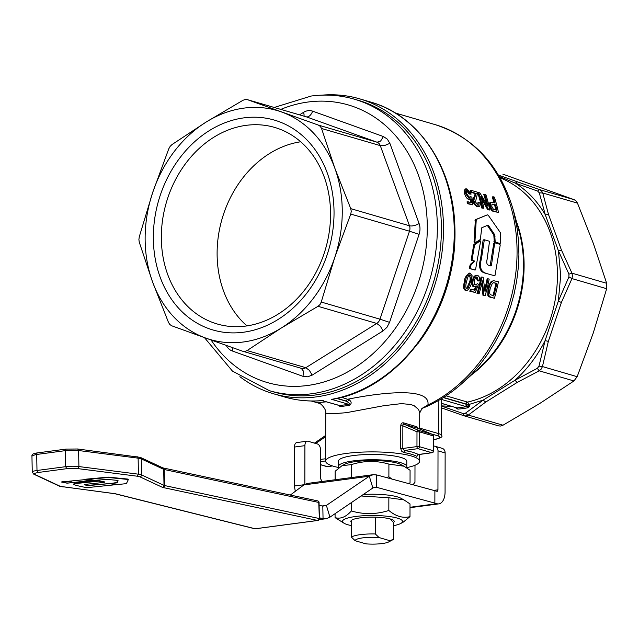 <?xml version="1.0" encoding="UTF-8"?>
<svg xmlns="http://www.w3.org/2000/svg" width="639" height="639" viewBox="0 0 639 639"><rect width="100%" height="100%" fill="white"/><g stroke="black" fill="none" stroke-linecap="round" stroke-linejoin="round"><path stroke-width="0.96" d="M116.37 482.924L117.209 482.701L118.023 480.592L117.352 480.368L107.232 479.394L95.011 480.32L86.385 479.506L108.326 477.501L127.656 479.426L128.311 479.649L126.394 483.635L116.17 484.689L111.314 483.563L116.37 482.924L117.919 480.48M111.314 483.435L116.362 482.557M86.361 479.705L86.377 479.138L108.318 477.133L127.648 479.058L128.311 479.649M127.648 479.058L128.303 479.282L127.648 479.058M118.023 480.552L117.352 480.368M93.661 480.224L67.111 483.18L61.6 482.054L70.905 481.862L69.539 481.151L83.397 479.801L93.653 480.584M69.308 481.191L86.001 479.53M70.905 481.67L71.304 481.758M61.6 481.95L64.299 481.303L69.978 481.455M76.464 485.496L73.565 484.386L75.474 483.587L98.869 481.119L104.269 482.397L84.907 484.394L84.62 484.841L87.878 485.632L109.573 483.595L115.292 484.737L86.545 487.685L76.464 485.496M73.557 484.37L74.044 483.587L77.431 482.908L98.869 480.76L104.492 481.886L104.269 482.397M115.284 484.482L115.06 484.889M84.612 484.474L88.597 485.289L111.194 483.427M475.48 242.588L474.945 241.742L476.263 219.441L487.405 214.848L488.308 215.327L500.377 232.644L500.377 243.124L500.065 243.515L495.209 242.101L494.706 234.753L488.603 225.695L487.725 225.232L481.75 227.788L480.352 239.465L475.384 242.628L474.489 242.724L474.042 241.846L475.376 219.704L486.551 215.167M500.377 243.124L499.163 243.659L499.482 243.275L499.163 243.659L494.314 242.245L493.803 234.944L487.709 225.942L486.838 225.487M487.405 214.848L486.535 215.175L487.405 214.848M475.144 270.033L469.489 268.548L469.274 267.781L470.352 264.378L473.491 261.583L473.451 260.92L471.454 260.337L471.215 259.578L473.683 244.977L474.034 244.266L480.193 240.823L480.576 241.406L475.552 269.634L475.144 270.033L470.368 268.644L470.16 267.869L471.231 264.442L474.378 261.623L474.338 260.952L472.341 260.377L472.101 259.602L474.577 244.897L480.193 240.823L480.576 241.406M479.298 240.943L479.681 241.526L479.298 240.943M485.249 272.997C480.608 271.359 479.378 266.439 481.542 258.228L484.33 239.761L489.115 241.151L489.442 241.909L487.174 259.067C486.247 262.669 486.814 264.762 488.867 265.353L491.016 265.976L491.399 265.576L494.658 243.331L495.033 242.876L499.898 244.298L500.233 245.056L495.025 275.369L494.618 275.768L484.37 272.909C479.665 271.391 478.419 266.495 480.648 258.228L483.068 240.352L484.33 239.761M494.618 275.768L484.37 272.909M490.121 265.944L493.763 243.467L495.033 242.876M493.763 243.467L494.131 243.02L493.763 243.467M491.016 265.976L491.399 265.576L490.504 265.544M395.253 112.991L435.119 124.621A150.005 121.474 106.3 0 1 516.695 240.52A150.005 121.474 106.3 0 1 427.89 405.022L424.352 407.53C422.699 407.762 421.165 409.583 419.735 412.986L421.884 408.473L427.89 405.022C431.093 387.082 383.08 392.098 347.967 399.191A1.805 1.462 -73.7 0 0 346.562 401.14L349.661 403.624L348.926 404.383L339.381 405.541M485.169 295.585A151.092 122.353 -73.7 0 0 489.178 279.107L488.02 278.772A151.092 122.353 106.3 0 1 485.009 291.688L483.204 277.366L481.958 277.007A151.092 122.353 106.3 0 1 477.948 293.477L479.106 293.82A151.092 122.353 -73.7 0 0 482.397 280.864L483.923 295.226L485.169 295.585L482.972 295.346L481.806 283.5M479.106 293.82L476.998 293.605A150.005 121.474 -73.7 0 0 481.039 277.126L481.958 277.007M484.769 289.171A150.005 121.474 -73.7 0 0 487.102 278.892L488.02 278.772M479.49 280.841C479.825 277.773 479.162 275.96 477.493 275.409L476.047 275.505L474.689 276.695L473.124 280.345C472.533 283.924 473.052 285.976 474.681 286.52L476.67 285.992L475.001 290.282L471.342 289.211A151.092 122.353 106.3 0 1 470.791 291.16L475.344 292.486L478.483 284.259L477.493 283.7L475.432 284.818C474.33 284.762 473.978 283.325 474.362 280.513C475.176 277.805 476.111 276.655 477.165 277.062L478.268 280.673L479.49 280.841L478.563 280.968L477.341 280.801L476.223 277.174M475.496 284.834L477.493 283.7M475.344 292.486L469.841 291.288A150.005 121.474 -73.7 0 0 470.4 289.339L471.342 289.211M474.05 290.402L475.736 286.112M473.739 286.639L475.384 286.568L473.739 286.639C472.269 286.711 471.758 284.659 472.197 280.473L473.771 276.815L475.128 275.625L476.622 275.337M465.296 290.266L466.246 290.138C467.029 291.847 471.175 286.52 471.494 282.566L472.077 275.617L470.328 273.324C469.162 271.679 465.687 277.646 465.527 280.825C464.17 286.272 464.409 289.379 466.246 290.138L465.296 290.266C463.347 289.539 463.107 286.432 464.593 280.952C464.489 277.973 466.095 275.473 469.409 273.444M494.41 298.277L488.739 296.768L487.741 295.194L488.084 288.021L489.067 284.882L491.135 281.535L493.596 280.689L492.03 281.44L490.305 284.043L489.019 287.893L488.691 295.066L489.69 296.64L494.41 298.277A151.092 122.353 -73.7 0 0 498.42 281.807L493.596 280.689M489.953 210.047A151.092 122.353 -73.7 0 0 485.872 194.647L484.713 194.312A151.092 122.353 106.3 0 1 488.06 206.381L479.889 192.906L478.651 192.539A151.092 122.353 106.3 0 1 482.741 207.939L483.899 208.274A151.092 122.353 -73.7 0 0 480.832 196.173L488.715 209.68L489.953 210.047L487.789 209.808L481.71 199.256M483.899 208.274L481.814 208.058A150.005 121.474 -73.7 0 0 477.692 192.666L478.651 192.539M486.375 203.45A150.005 121.474 -73.7 0 0 483.755 194.432L484.713 194.312M498.492 212.531L492.685 211.086C491.862 211.197 490.816 209.544 489.546 206.133L489.394 203.162L490.377 202.275L491.319 202.156L490.329 203.082L490.48 206.006C491.814 209.528 492.853 211.174 493.604 210.966L498.492 212.531A151.092 122.353 -73.7 0 0 494.402 197.131L493.188 196.78A151.092 122.353 106.3 0 1 495.049 203.01L491.319 202.156M493.987 202.699A150.005 121.474 -73.7 0 0 492.23 196.908L493.188 196.78M470.783 192.291A150.005 121.474 -73.7 0 0 470.208 190.486L471.167 190.358A151.092 122.353 106.3 0 1 471.734 192.163L470.783 192.291L475.272 193.601L474.386 196.029C473.036 199.216 472.7 201.093 473.379 201.644C473.411 203.402 474.681 205.111 477.213 206.772L479.426 206.637L480.272 204.807L480.097 203.05L478.891 202.507L477.956 202.635L477.796 205.079L475.48 201.908L477.501 193.393L477.221 192.123L471.167 190.358M470.24 194.144L469.114 193.968L466.47 190.558L467.421 190.43L470.056 193.841L471.191 194.024L470.24 194.144M469.457 197.667L469.841 196.788L470.775 196.66L469.505 197.683L466.598 193.617C466.071 191.037 466.342 189.975 467.421 190.43L466.989 190.382M472.908 204.887L467.436 203.681A150.005 121.474 -73.7 0 0 467.037 201.86L467.964 201.74A151.092 122.353 106.3 0 1 468.355 203.553L472.908 204.887L471.894 197.203L470.775 196.66M470.687 202.922L470.184 198.929M471.191 194.024L466.925 188.888L465.112 190.039L465.456 193.441L469.625 199.264L470.264 199.32L468.699 199.384C467.109 198.945 465.719 197.004 464.513 193.569L464.162 190.166L465.967 189.016M351.45 464.601L342.009 465.695L344.509 464.369A30.001 5.927 0.1 0 1 355.715 461.566A30.001 5.927 0.1 0 1 400.733 464.473L404.016 466.222L388.911 464.114C376.435 460.439 363.942 460.599 351.45 464.601L351.426 477.301L352.121 477.485M407.794 483.364L410.046 482.98L410.07 470.28L404.016 466.222M406.356 467.604A34.155 6.749 -179.9 0 0 406.779 466.55L406.787 461.238A34.155 6.749 -179.9 0 0 385.157 454.92A34.155 6.749 -179.9 0 0 347.656 456.526A34.155 6.749 -179.9 0 0 338.47 461.118L338.462 466.43A34.155 6.749 -179.9 0 0 339.029 467.66M406.779 466.55A34.155 6.749 -179.9 0 0 385.149 460.232A34.155 6.749 -179.9 0 0 347.648 461.845A34.155 6.749 -179.9 0 0 338.462 466.43M351.442 537.159L355.188 540.73A17.309 3.419 0.1 0 1 362.744 537.862A17.309 3.419 0.1 0 1 379.079 537.551L375.333 533.972A21.686 4.289 -179.9 0 0 360.276 534.659A21.686 4.289 -179.9 0 0 351.442 537.159L351.466 520.346A21.686 4.289 0.1 0 1 352.201 519.882A21.686 4.289 -179.9 0 0 351.466 522.406M390.669 519.1A18.267 3.61 0.1 0 1 390.788 519.507A18.267 3.61 0.1 0 1 390.756 519.723L393.576 522.478L393.544 539.284L389.79 540.674A17.309 3.419 0.1 0 1 388.704 541.928A17.309 3.419 0.1 0 1 382.234 543.541A17.309 3.419 0.1 0 1 365.899 543.853L355.188 540.73M388.704 541.928L392.809 539.755A21.686 4.289 -179.9 0 0 393.544 539.284M393.576 522.478A21.686 4.289 -179.9 0 0 392.849 519.954A21.686 4.289 -179.9 0 0 390.445 519.028A21.686 4.289 -179.9 0 0 369.909 517.151A21.686 4.289 -179.9 0 0 352.201 519.882M393.568 525.673A30.001 5.927 -179.9 0 0 400.629 523.533A30.001 5.927 -179.9 0 0 391.028 516.775A30.001 5.927 -179.9 0 0 355.619 516.488A30.001 5.927 -179.9 0 0 344.405 523.437A30.001 5.927 -179.9 0 0 351.458 525.601M344.405 523.437L335.068 517.622C340.499 519.243 345.931 517.023 351.37 510.96C363.855 514.635 376.339 514.475 388.832 510.473C395.876 516.368 402.929 518.421 409.99 516.639L403.129 522.215L400.629 523.533M318.294 501.248A1.805 1.438 -78 0 0 317.663 500.88A1.805 1.805 0 0 1 319.093 502.613L318.749 502.446A1.805 1.438 -78 0 0 318.294 501.248M318.637 519.795A1.805 1.438 -78 0 0 319.037 518.469L319.093 519.667L317.663 520.45A1.805 1.438 -78 0 0 318.637 519.795M115.675 493.827A1.805 1.51 104.1 0 1 115.204 493.803L254.673 528.741A1.805 1.51 -75.9 0 0 255.145 528.772L115.675 493.827A5.447 0.919 179 0 0 114.629 493.643L60.497 486.431L34.586 474.338L34.538 473.347L38.044 472.501L66.736 468.683L77.758 468.595L137.273 476.215L139.909 476.83L162.33 487.293A5.447 0.919 179 0 0 163.081 487.525L317.615 520.458A1.805 1.438 -78 0 0 317.663 520.45M205.79 338.095A119.285 96.593 -73.7 0 0 243.491 341.977A119.285 96.593 -73.7 0 0 281.224 328.055L247.077 350.571L244.865 351.434L242.501 351.178L205.79 338.095L171.699 325.778L169.846 324.524L168.472 322.375L152.553 281.911A119.285 96.593 -73.7 0 0 205.79 338.095M232.82 347.744A7.229 4.233 -70.3 0 1 232.221 350.955L303.022 376.347L303.453 371.155L301.249 368.312A7.229 5.855 -73.7 0 0 301.52 368.399L242.501 351.178M300.689 141.77A102.392 82.918 -73.7 0 0 217.108 253.228A102.392 82.918 -73.7 0 0 246.981 325.914M330.555 214.448A102.392 82.918 106.3 0 1 217.284 324.005A102.392 82.918 106.3 0 1 161.34 236.965A102.392 82.918 106.3 0 1 274.618 127.409A102.392 82.918 106.3 0 1 330.555 214.448M334.037 213.027A109.333 88.541 -73.7 0 0 243.882 117.872A109.333 88.541 -73.7 0 0 153.352 237.069A109.333 88.541 -73.7 0 0 243.507 332.224A109.333 88.541 -73.7 0 0 334.037 213.027M281.599 112.001A119.285 96.593 -73.7 0 0 243.898 108.119A119.285 96.593 -73.7 0 0 206.165 122.041L242.94 100.299L245.304 99.476L247.517 99.692L318.318 125.084L320.331 126.386L321.545 128.487L334.828 168.185L350.747 208.649L351.274 211.325L350.739 214.073L334.676 257.677L321.241 302.047L320.019 304.547L317.998 306.313L281.224 328.055A119.285 96.593 -73.7 0 0 334.676 257.677A119.285 96.593 -73.7 0 0 334.828 168.185A119.285 96.593 -73.7 0 0 281.599 112.001M305.985 116.729L247.517 99.692L306.257 116.817A7.229 5.855 -73.7 0 0 305.985 116.729A7.229 5.855 -73.7 0 0 305.706 116.657M170.158 146.363L172.019 144.55L206.165 122.041A119.285 96.593 -73.7 0 0 152.713 192.419A119.285 96.593 -73.7 0 0 152.553 281.911L139.27 242.213L138.895 239.585L139.278 236.789L152.713 192.419L168.776 148.815L170.158 146.363M273.46 391.867A151.81 122.936 -73.7 0 0 315.706 394.95A151.81 122.936 -73.7 0 0 441.413 229.433A151.81 122.936 -73.7 0 0 358.471 100.387L354.397 99.197A151.81 122.936 -73.7 0 1 437.34 228.251A151.81 122.936 -73.7 0 1 311.632 393.76A151.81 122.936 -73.7 0 1 269.394 390.685L273.46 391.867M321.968 95.147A153.624 124.405 106.3 0 1 359.565 98.821A153.624 124.405 106.3 0 1 441.581 255.4A153.624 124.405 106.3 0 1 316.289 396.891A153.624 124.405 106.3 0 1 273.548 393.776A153.624 124.405 106.3 0 1 239.865 376.667M400.717 448.466L402.818 448.474L403.401 449.776L404.735 450.423L417.978 448.658A1.805 0.998 -97.6 0 1 417.259 447.931A1.805 0.998 -97.6 0 1 416.963 446.589L419.472 446.693L419.504 431.876L416.987 431.78A1.805 1.054 -67.2 0 1 417.738 430.67A1.805 1.054 -67.2 0 1 418.641 430.382L404.144 424.288L403.001 424.472L402.858 425.83L400.757 425.822L400.717 448.466L401.588 451.118L403.536 452.46A46.99 9.289 0.1 0 1 411.46 454.241A46.99 9.289 0.1 0 1 416.868 456.35L417.882 454.84M403.592 422.866L404.144 424.288L417.994 428.322L418.281 428.929L416.924 426.756L403.592 422.866C401.883 422.571 400.941 423.553 400.757 425.822M417.994 428.322L432.483 434.424A1.805 1.054 -67.2 0 1 432.555 434.448A1.805 1.054 -67.2 0 1 432.739 434.568M416.868 456.35L418.577 454.465L412.954 452.268L404.735 450.423L403.536 452.46M418.577 454.465L431.82 452.7A1.805 1.462 -73.7 0 0 433.322 450.727L433.601 450.998M499.283 176.428L515.346 183.145L537.655 191.101L539.524 189.599L517.446 181.835L515.346 183.145C527.51 190.813 537.495 201.349 545.299 214.768L558.414 250.768L568.926 274.155L571.953 273.165L561.481 250.129L558.414 250.768L560.683 275.641L558.326 301.129L561.393 302.447L571.945 278.588L572.488 275.84L571.953 273.165L606.675 283.293L593.391 243.595L577.472 203.13L576.106 200.981L574.245 199.719L502.861 174.159M338.183 405.19L339.98 406.428L340.787 406.524L339.86 405.589L322.2 400.653C309.212 401.723 296.592 400.477 284.331 396.923A153.624 124.405 -73.7 0 0 322.543 400.541L323.286 400.653M333.223 399.175L336.05 398.424M463.994 415.781L466.079 415.949L468.283 415.078L485.728 402.059L483.148 400.118L465.392 413.217L463.075 413.521L463.706 415.693L498.692 425.901L500.641 426.029L503.005 425.207L539.779 403.465L573.934 380.956L577.169 376.69L593.232 333.087L606.667 288.716L606.675 283.293M454.784 407.267L457.851 409.112A1.805 1.014 85.7 0 0 457.005 407.962L441.685 403.361M463.075 413.521L441.677 406.108M538.989 366.155L537.343 368.32L539.204 370.828L541.233 369.062L542.447 366.562L548.342 341.354L545.083 340.635L538.989 366.155L542.447 366.562L577.169 376.69M537.655 191.101L539.292 192.826L542.751 193.002L541.545 190.901L539.524 189.599L574.245 199.719M441.685 399.503L465.184 406.356L466.198 405.669L466.614 404.391L443.298 397.594M417.754 428.186L416.924 426.756M406.476 467.676A46.99 9.289 -179.9 0 0 419.615 461.262A46.99 9.289 -179.9 0 0 394.59 453.003A46.99 9.289 -179.9 0 0 346.162 453.458A46.99 9.289 -179.9 0 0 325.634 461.094L325.722 413.233L332.176 413.792L346.234 412.706L383.895 405.685L401.444 403.624L410.653 404.479L414.168 405.709L418.673 409.591L419.743 412.938M375.333 533.972L375.365 517.167M389.79 540.674L379.079 537.551M390.756 519.299L390.756 519.723M325.634 461.094A46.99 9.289 -179.9 0 0 338.974 467.604M443.538 397.45L466.127 404.04L467.468 404.918L469.33 404.367L467.516 402.083L446.03 395.821M465.184 406.356L466.829 406.66L457.005 407.962L454.928 407.307M455.08 407.155L456.086 407.562L455.08 407.155M539.292 192.826L545.299 214.768L548.566 214.68L542.751 193.002L577.472 203.13M568.926 274.155L568.918 276.911L571.945 278.588L606.667 288.716M568.918 276.911L558.326 301.129L545.083 340.635C537.231 356.131 527.199 369.334 515.002 380.245L517.095 382.489L539.204 370.828L573.934 380.956M537.343 368.32L515.002 380.245L483.148 400.118L469.33 404.367L469.841 406.061L466.829 406.66L467.74 407.794L469.841 406.061M465.392 413.217L468.283 415.078L503.005 425.207M340.787 406.524L349.613 405.35L348.926 404.383L331.609 399.335A153.624 124.405 -73.7 0 0 454.273 232.556A153.624 124.405 -73.7 0 0 370.348 101.968C420.406 115.675 455.759 170.877 454.904 232.955C456.31 310.586 399.311 388.784 333.103 399.191L333.111 399.191M349.613 405.35C351.801 403.568 351.634 401.699 349.118 399.75L347.568 401.604L336.346 398.329M349.118 399.75L341.53 397.306M335.491 398.257L334.988 398.96M456.933 407.898L455.982 407.602M469.09 405.869L467.468 404.918M326.585 401.811L317.527 402.65L318.933 403.249M483.923 295.226L482.972 295.346M477.948 293.477L476.998 293.605M478.268 280.673L477.341 280.801M476.686 277.022L476.247 277.182M475.959 284.858L475.432 284.818M470.791 291.16L469.841 291.288M466.678 288.437L469.401 282.35C470.536 279.786 470.424 277.366 469.082 275.089L470 274.97C471.27 274.994 471.374 277.414 470.336 282.23L468.315 287.63L466.742 288.461C465.527 288.005 465.511 285.577 466.686 281.16C467.844 276.479 468.946 274.419 470 274.97L469.649 274.946M467.149 288.493L466.742 288.461M470.328 273.324L468.651 273.38M492.373 283.309L493.699 282.654L496.815 283.389A151.092 122.353 106.3 0 1 493.755 295.969L490.361 294.611C489.562 294.052 489.53 291.943 490.265 288.293L492.373 283.309M496.815 283.389L493.132 282.781M492.909 295.721A150.005 121.474 -73.7 0 0 495.888 283.508M488.691 295.066L487.741 295.194M488.715 209.68L487.789 209.808M482.741 207.939L481.814 208.058M491.718 206.317L492.086 204.057L495.537 204.823A151.092 122.353 106.3 0 1 496.878 210.351L493.372 209.193L491.718 206.317M495.537 204.823L491.862 204.168M495.856 210.047A150.005 121.474 -73.7 0 0 494.602 204.951M493.604 210.966L492.685 211.086M471.734 192.163L476.223 193.473L475.272 193.601M476.223 193.473L475.328 195.901C473.89 199.48 473.555 201.349 474.314 201.525C474.346 203.29 475.616 204.999 478.132 206.653L479.042 206.748M478.891 202.507C479.186 204.736 478.827 205.598 477.82 205.087L478.323 205.143M470.056 193.841L469.114 193.968M469.984 197.731L469.505 197.683M468.355 203.553L467.436 203.681M466.925 188.888L465.184 188.928M468.699 199.384L471.119 198.801L471.614 202.803L467.964 201.74M319.069 502.669L319.388 518.644A1.805 1.805 0 0 1 317.823 520.466A1.805 0.998 -97.6 0 1 317.615 520.458L255.145 528.772A1.805 0.998 82.4 0 0 255.352 528.78L317.823 520.466A1.805 0.998 -97.6 0 0 317.998 520.418M329.932 517.175L372.856 488.004L369.31 476.223L326.393 505.401L329.932 517.175L326.601 518.62L323.046 518.588L322.815 506.12L319.149 505.337M304.843 484.298L304.907 445.655A5.424 2.995 -97.6 0 1 307.247 441.174A5.424 2.995 -97.6 0 1 307.974 441.237L317.543 444.025A5.424 2.995 -97.6 0 1 320.586 450.231L320.538 478.579L322.016 481.494M307.247 441.174L296.792 442.563A5.424 2.995 82.4 0 0 294.459 447.052L294.387 486.007L304.172 484.705M433.641 446.134A5.424 4.393 106.3 0 1 435.047 446.254A5.424 4.393 106.3 0 1 438.011 450.862L437.947 489.825A1.805 0.998 82.4 0 1 437.164 491.319A1.805 0.998 82.4 0 1 436.924 491.295L434.887 490.704L434.863 503.109L436.9 503.7A14.457 7.987 -97.6 0 0 438.833 503.859L410.006 507.693M412.994 484.769L414.959 482.269L414.991 465.264M438.833 503.859A14.457 7.987 -97.6 0 0 445.071 491.902L445.135 452.939A5.424 4.393 -73.7 0 0 442.172 448.33L435.047 446.254M295.298 491.335L294.387 486.007M434.887 490.704L376.722 474.937L376.698 487.341L434.863 503.109M373.16 487.813L376.698 487.341L374.718 487.245L372.856 488.004M290.322 495.057L303.852 484.929L307.455 483.427L373.216 474.681L376.722 474.937M303.852 484.929L369.31 476.223L373.216 474.681M322.815 506.12L326.393 505.401L322.104 505.968M319.372 517.806L323.046 518.588L319.34 519.076M363.295 494.498A30.001 5.927 0.1 0 1 400.677 498.132L403.96 499.882L388.855 497.773L388.832 510.473M403.96 499.882L410.014 503.939L409.99 516.639M335.076 513.684L335.068 517.622M351.386 502.597L351.37 510.96M388.855 497.773L361.107 495.984M386.307 477.541L388.887 476.814L391.963 479.074M388.911 464.114L388.887 476.814M342.009 465.695L335.148 471.262L335.14 479.745M410.046 482.98L409.287 483.763M494.706 234.753L493.803 234.944M495.089 236.206L494.195 236.39M494.818 241.222L493.923 241.374M495.209 242.101L494.314 242.245M476.263 219.441L475.376 219.704M475.855 220.439L474.961 220.703M474.945 241.742L474.042 241.846M475.288 242.612L474.585 242.692M488.603 225.695L487.709 225.942M474.929 244.178L474.034 244.266M474.577 244.897L473.683 244.977M472.101 259.602L471.215 259.578M472.341 260.377L471.454 260.337M474.338 260.952L473.451 260.92M474.378 261.623L473.491 261.583M471.231 264.442L470.352 264.378M470.823 265.209L469.945 265.137M470.16 267.869L469.274 267.781M470.368 268.644L469.489 268.548M481.542 258.228L480.648 258.228M494.85 242.908L494.131 243.02M484.154 239.785L483.435 239.897M417.626 344.014A150.005 121.474 -73.7 0 0 455.008 234.034A150.005 121.474 -73.7 0 0 454.313 218.234M37.685 452.907A1.805 0.998 82.4 0 0 37.477 452.899A1.805 0.998 82.4 0 0 36.974 453.267A1.805 0.998 82.4 0 0 36.703 454.457L65.394 450.639A10.879 1.837 -1 0 1 78.613 450.527L138.128 458.155A10.871 1.837 -1 0 1 141.291 458.89L163.712 469.353A3.642 0.615 179 0 0 164.207 469.505L318.749 502.446L319.364 518.7M114.629 493.643A1.805 1.166 97.3 0 1 114.365 493.651L115.204 493.803M63.141 487.038L62.295 486.702L63.141 487.038M60.497 486.431L59.283 485.999M34.586 474.338L33.372 473.906M38.044 472.501L36.99 470.48A10.879 1.837 179 0 0 32.789 471.502A10.879 1.837 179 0 0 32.246 472.093L31.95 456.07L35.321 454.672L36.703 454.457L36.99 470.48L65.689 466.67L65.394 450.639L65.673 449.449L66.376 449.089L65.673 449.449M66.736 468.683L65.689 466.67A10.879 1.837 179 0 1 78.909 466.558L78.613 450.527L78.246 449.345L77.399 449.001L78.246 449.345M77.758 468.595L78.909 466.558L138.415 474.186L138.128 458.155L137.752 456.973L136.914 456.629L137.752 456.973M137.273 476.215L138.415 474.186A10.871 1.837 179 0 1 141.586 474.913L141.291 458.89L140.348 457.38L162.769 467.844A1.805 1.685 115 0 1 163.712 469.353L163.999 485.384L141.586 474.913L141.107 476.215L139.909 476.83M162.33 487.293A1.805 1.685 -65 0 0 163.999 485.384L164.503 485.536L164.207 469.505A1.805 1.438 102 0 0 163.129 467.948L317.663 500.88M163.081 487.525A1.805 1.438 -78 0 0 164.503 485.536L319.037 518.469M303.98 116.146A7.229 3.139 58 0 0 303.485 112.376L299.515 114.844M301.52 368.399A7.229 5.855 -73.7 0 0 303.533 368.543A7.229 5.855 -73.7 0 0 305.817 367.697L309.364 370.372L312.167 375.133L383.088 330.882L380.293 326.114L376.746 323.446A7.229 5.855 -73.7 0 0 378.687 321.657A7.229 5.855 -73.7 0 0 379.981 319.18L389.566 322.352L419.072 234.369L409.487 231.206A7.229 5.855 -73.7 0 0 409.942 228.435A7.229 5.855 -73.7 0 0 409.495 225.783A7.229 2.852 160 0 0 413.992 225.615A7.229 2.852 160 0 0 419.088 223.522L389.886 143.36L384.782 145.452L380.285 145.62A7.229 5.855 -73.7 0 0 378.999 143.495A7.229 5.855 -73.7 0 0 377.058 142.217L380.612 141.051L383.432 136.554L312.623 111.154A7.229 4.233 -70.3 0 1 309.811 115.651A7.229 4.233 -70.3 0 1 306.257 116.817L377.058 142.217L318.318 125.084M303.022 376.347L307.591 376.818L312.167 375.133M317.998 306.313L376.746 323.446L305.817 367.697L247.077 350.571M350.739 214.073L409.487 231.206L379.981 319.18L321.241 302.047M321.545 128.487L380.285 145.62L409.495 225.783L350.747 208.649M312.623 111.154A14.457 11.71 -73.7 0 0 308.054 110.683A14.457 11.71 -73.7 0 0 303.485 112.376M280.801 109.389A144.582 117.089 106.3 0 1 308.07 102.016A144.582 117.089 106.3 0 1 427.291 227.859A144.582 117.089 106.3 0 1 307.575 385.485A144.582 117.089 106.3 0 1 211.07 339.988M513.333 210.207L519.052 231.126A117.959 95.523 106.3 0 1 523.421 260.608A117.959 95.523 106.3 0 1 479.146 367.952L463.075 382.513L471.806 373.943L480.145 364.334L487.805 353.974L494.738 342.935L500.88 331.306L506.192 319.18L510.617 306.664L514.123 293.852L516.687 280.841L518.293 267.733L518.916 254.649L518.556 241.678L517.223 228.938L513.333 210.207C500.321 165.956 474.25 137.433 435.119 124.621M471.766 374.646A117.472 95.131 -73.7 0 0 524.036 260.976A117.472 95.131 -73.7 0 0 516.424 221.509M433.625 436.181L433.322 450.727L419.472 446.693A1.805 1.462 106.3 0 1 417.978 448.658L431.82 452.7A1.805 0.998 -97.6 0 0 432.068 452.716A1.805 1.805 0 0 0 433.633 450.926L433.657 436.117A1.805 1.805 0 0 0 432.555 434.448L417.61 428.114M432.547 452.388A1.805 0.998 -97.6 0 1 432.068 452.716L417.802 454.704M419.272 430.958A1.805 1.462 106.3 0 1 419.504 431.876L433.346 435.91A1.805 1.462 -73.7 0 0 432.483 434.424L418.641 430.382A1.805 1.462 106.3 0 1 419.272 430.958M325.642 458.746L320.57 459.417M315.674 443.482L325.682 436.621M500.073 177.802A117.472 95.131 106.3 0 1 557.432 275.321A117.472 95.131 106.3 0 1 467.516 402.083A1.805 1.462 106.3 0 0 466.127 404.04M457.851 409.112A121.993 98.789 -73.7 0 0 462.796 408.593A121.993 98.789 -73.7 0 0 467.74 407.794M441.677 405.885L451.853 406.412M443.17 403.88A117.472 95.131 106.3 0 1 441.685 403.752M438.857 400.286L438.801 433.681L419.671 428.106M433.977 439.552A1.805 0.998 82.4 0 1 433.745 439.64L433.649 439.648A1.805 0.998 82.4 0 0 433.745 439.64C440.463 438.178 443.091 436.796 441.629 435.502A16.263 3.219 -179.9 0 0 438.801 433.681A1.805 1.462 -73.7 0 1 437.308 435.654A14.457 2.86 0.1 0 1 433.649 439.6M431.181 433.865L437.308 435.654M517.446 181.835L498.492 175.094M561.481 250.129L548.566 214.68M548.342 341.354L561.393 302.447M441.637 407.93L463.706 415.693M485.728 402.059L517.095 382.489M337.096 398.385L346.562 401.14M474.689 276.695L473.771 276.815M473.124 280.345L472.197 280.473M465.527 280.825L464.593 280.952M468.315 287.63L467.365 287.758M470.336 282.23L469.401 282.35M494.858 282.813L493.939 282.941M489.69 296.64L488.739 296.768M489.019 287.893L488.084 288.021M491.255 297.359L490.297 297.486M493.172 204.137L492.238 204.264M490.48 206.006L489.546 206.133M495.033 211.525L494.115 211.645M475.328 195.901L474.386 196.029M474.314 201.525L473.379 201.644M478.132 206.653L477.213 206.772M465.112 190.039L464.162 190.166M465.456 193.441L464.513 193.569M332.552 465.959L327.527 466.63A1.805 1.805 0 0 1 326.785 466.574A1.805 1.462 -73.7 0 0 327.288 466.606A1.805 0.998 82.4 0 0 327.527 466.63A1.805 0.998 82.4 0 0 327.759 466.542M332.44 465.919L327.288 466.606L320.562 464.649M320.57 461.622L325.634 460.951M416.987 431.78L416.963 446.589L402.818 448.474L402.858 425.83L416.987 431.78M226.31 345.427A14.457 11.71 -73.7 0 0 232.221 350.955M389.886 143.36L387.298 139.11L383.432 136.554M419.072 234.369A14.457 11.71 -73.7 0 0 419.088 223.522M383.088 330.882L386.97 327.288L389.566 322.352M77.399 449.001L66.376 449.089M304.907 445.655L294.459 447.052M433.713 490.385L437.947 489.825M438.011 450.862L445.135 452.939M410.006 507.278L436.9 503.7M500.145 243.523L499.251 243.667M480.256 240.799L479.362 240.919M474.298 269.946L475.176 270.041M493.771 275.681L494.65 275.776M494.937 242.876L494.043 243.012M484.242 239.753L483.34 239.889M32.246 472.093L33.795 474.194L59.707 486.287L114.365 493.651M31.95 456.07C31.67 454.385 33.516 453.331 37.477 452.899L66.176 449.081L77.662 448.993L140.348 457.38M354.397 99.197C340.403 95.147 325.994 94.093 311.193 96.042L274.211 107.464M204.456 337.616L232.444 371.099L269.394 390.685M359.565 98.821L370.348 101.968M441.629 435.502L441.693 398.6M419.615 461.262L419.631 454.377M419.671 429.025L419.703 413.393M456.062 407.658L441.685 403.441M463.666 415.677L441.581 407.914M339.421 405.549L322.2 400.653M273.548 393.776L284.331 396.923M424.36 407.522C438.282 401.611 451.19 393.281 463.075 382.513M311.249 401.004L318.989 403.265M326.785 466.574L320.562 464.753M325.682 435.423L314.452 443.123M319.436 403.393L318.901 403.233C319.125 402.003 326.721 408.744 325.714 413.233M254.673 528.741A1.805 1.805 0 0 0 255.352 528.78M319.109 519.643L326.034 518.716"/></g></svg>

